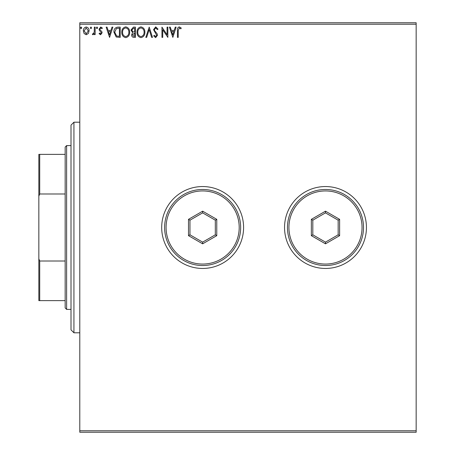 <?xml version="1.0" encoding="UTF-8"?>
<svg xmlns="http://www.w3.org/2000/svg" width="455" height="455" viewBox="0 0 455 455"><rect width="100%" height="100%" fill="white"/><g stroke="black" fill="none" stroke-linecap="round" stroke-linejoin="round"><path stroke-width="0.68" d="M284.54 227.5A40.95 40.95 0 0 0 325.49 268.45A40.95 40.95 0 0 0 366.44 227.5A40.95 40.95 0 0 0 325.49 186.55A40.95 40.95 0 0 0 284.54 227.5M161.69 227.5A40.95 40.95 0 0 0 202.64 268.45A40.95 40.95 0 0 0 243.59 227.5A40.95 40.95 0 0 0 202.64 186.55A40.95 40.95 0 0 0 161.69 227.5M416.16 432.25L79.79 432.25L79.79 430.788L416.16 430.788L416.16 432.25M416.16 24.212L79.79 24.212L79.79 22.75L416.16 22.75L416.16 430.788M88.344 33.511L86.217 34.751L84.095 33.516L83.333 30.86C83.31 28.733 84.272 27.454 86.217 27.004C88.162 27.448 89.129 28.733 89.106 30.86L88.344 33.511M95.146 27.135L95.146 34.62L94.356 34.62L94.356 33.516L92.985 34.751L92.388 34.495L92.763 33.698L93.116 33.829L94.231 32.22L94.356 27.135L95.146 27.135M100.6 34.751L99.082 33.687L99.543 33.044L100.549 33.829L101.311 32.823L99.338 30.326L99.082 29.165L100.743 27.004L102.364 28.017L101.909 28.71L100.828 27.926L99.867 29.131L100.054 29.842L101.846 31.634L102.102 32.788L100.6 34.751M117.834 27.135L120.211 27.135L120.211 37.373L116.224 37.009L113.915 32.129C113.796 29.171 115.104 27.51 117.834 27.135M135.436 27.135L135.436 37.373L133.992 37.373C132.433 37.299 131.643 36.451 131.631 34.836L132.593 32.658L130.977 30.041L133.389 27.135L135.436 27.135M149.217 27.135L152.499 37.373L151.64 37.373L149.155 29.609L146.664 37.373L145.805 37.373L149.217 27.135M167.07 27.135L167.855 27.135L167.855 37.373L162.736 29.74L162.736 37.373L161.952 37.373L161.952 27.135L167.07 34.756L167.07 27.135M178.224 30.565L178.224 37.373L177.439 37.373L177.439 30.462C177.12 28.602 177.746 27.408 179.31 26.873L181.244 28.056L180.845 28.841L179.315 27.926L178.224 30.565M79.79 24.212L79.79 430.788M172.843 37.373L169.431 27.135L170.289 27.135L171.342 30.417L174.214 30.417L175.266 27.135L176.125 27.135L172.843 37.373M155.712 26.873L158.01 29.114L157.373 29.632L155.769 27.926L154.336 29.66L154.598 30.667L157.083 33.687L157.487 35.251L155.655 37.64L153.682 35.905L154.296 35.274L155.667 36.588L156.702 35.291L153.551 29.643L155.712 26.873M144.889 32.208C144.946 35.132 143.649 36.94 140.999 37.64C138.292 37.009 136.961 35.211 137.012 32.259C136.961 29.336 138.269 27.539 140.936 26.873C143.609 27.516 144.923 29.296 144.889 32.208M129.664 32.208C129.721 35.132 128.424 36.94 125.773 37.64C123.066 37.009 121.735 35.211 121.786 32.259C121.735 29.336 123.043 27.539 125.711 26.873C128.384 27.516 129.698 29.296 129.664 32.208M109.581 37.373L106.169 27.135L107.027 27.135L108.08 30.417L110.952 30.417L112.004 27.135L112.863 27.135L109.581 37.373M97.637 27.857L96.983 28.71L96.324 27.857L96.983 27.004L97.637 27.857M91.597 27.857L90.943 28.71L90.289 27.857L90.943 27.004L91.597 27.857M81.758 27.857L81.098 28.71L80.444 27.857L81.098 27.004L81.758 27.857M171.677 31.469L172.781 34.904L173.878 31.469L171.677 31.469M137.802 32.265C137.763 34.603 138.815 36.047 140.965 36.588C143.103 36.019 144.15 34.563 144.099 32.214C144.138 29.888 143.092 28.455 140.965 27.926C138.803 28.455 137.751 29.899 137.802 32.265M133.833 36.326L134.652 36.326L134.652 33.044L132.416 34.819L133.833 36.326M134.253 31.992L134.652 31.992L134.652 28.187L133.747 28.187L131.762 30.041L132.996 31.873L134.253 31.992M122.577 32.265C122.537 34.603 123.589 36.047 125.739 36.588C127.878 36.019 128.924 34.563 128.873 32.214C128.913 29.888 127.866 28.455 125.739 27.926C123.578 28.455 122.526 29.899 122.577 32.265M119.426 36.326L119.426 28.187L116.474 28.449L114.7 32.129L116.639 36.036L119.426 36.326M108.415 31.469L109.519 34.904L110.616 31.469L108.415 31.469M84.118 30.849L86.217 33.829L88.321 30.849L86.217 27.926L84.118 30.849M73.938 332.798L71.014 329.875L71.014 125.125L73.938 122.202L73.938 332.798L79.79 332.798M66.623 309.4L65.162 307.938L65.162 147.062L66.623 145.6L66.623 309.4L71.014 309.4M65.162 193.989L39.716 193.989L38.84 196.156L38.84 154.376L39.716 154.376L39.716 193.989M65.162 300.624L38.84 300.624L38.84 196.156M38.84 258.844L39.716 261.011L39.716 300.624M65.162 261.011L39.716 261.011M65.162 154.376L39.716 154.376M239.199 227.5A36.565 36.565 0 0 0 202.64 190.935A36.565 36.565 0 0 0 166.075 227.5A36.565 36.565 0 0 0 202.64 264.065A36.565 36.565 0 0 0 239.199 227.5M164.613 227.5A38.027 38.027 0 0 1 202.64 189.473A38.027 38.027 0 0 1 240.661 227.5A38.027 38.027 0 0 1 202.64 265.527A38.027 38.027 0 0 1 164.613 227.5M188.501 235.662L188.501 219.338L202.64 211.177L216.773 219.338L216.773 235.662L202.64 243.823L188.501 235.662L189.963 234.82L202.64 242.134L215.312 234.82L215.312 220.18L202.64 212.866L189.963 220.18L189.963 234.82M202.64 243.823L202.64 242.134M215.312 234.82L216.773 235.662M215.312 220.18L216.773 219.338M202.64 212.866L202.64 211.177M188.501 219.338L189.963 220.18M362.049 227.5A36.565 36.565 0 0 0 325.49 190.935A36.565 36.565 0 0 0 288.925 227.5A36.565 36.565 0 0 0 325.49 264.065A36.565 36.565 0 0 0 362.049 227.5M287.463 227.5A38.027 38.027 0 0 1 325.49 189.473A38.027 38.027 0 0 1 363.511 227.5A38.027 38.027 0 0 1 325.49 265.527A38.027 38.027 0 0 1 287.463 227.5M311.351 235.662L311.351 219.338L325.49 211.177L339.623 219.338L339.623 235.662L325.49 243.823L311.351 235.662L312.812 234.82L325.49 242.134L338.162 234.82L338.162 220.18L325.49 212.866L312.812 220.18L312.812 234.82M325.49 243.823L325.49 242.134M338.162 234.82L339.623 235.662M338.162 220.18L339.623 219.338M325.49 212.866L325.49 211.177M311.351 219.338L312.812 220.18M73.938 122.202L79.79 122.202M66.623 145.6L71.014 145.6"/></g></svg>
